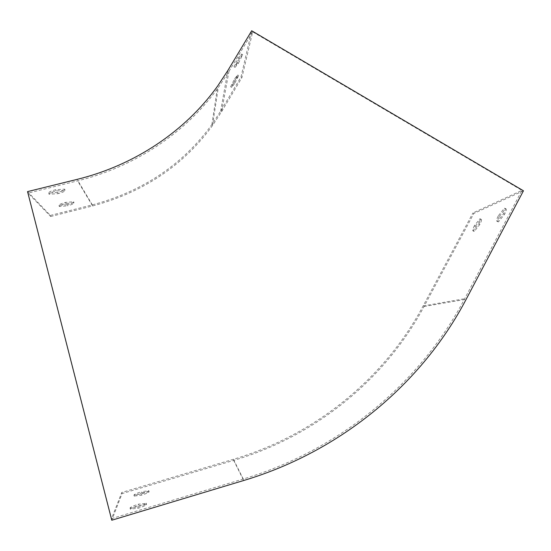 <?xml version="1.0" encoding="UTF-8"?>
<svg xmlns="http://www.w3.org/2000/svg" width="551" height="551" viewBox="0 0 551 551"><rect width="100%" height="100%" fill="white"/><g stroke="black" fill="none" stroke-linecap="round" stroke-linejoin="round"><path stroke-width="0.41" stroke-dasharray="2.75 2.07" d="M141.986 492.835L148.984 491.995C147.944 492.876 145.416 493.944 141.393 495.191L134.382 496.031C135.456 495.135 137.984 494.068 141.986 492.835L141.683 491.65L148.674 490.803C147.634 491.685 145.099 492.746 141.084 493.992L134.079 494.839C135.147 493.951 137.681 492.89 141.683 491.65M138.824 505.453L146.387 504.675C145.216 505.701 142.461 506.886 138.122 508.242L130.539 509.021C131.751 507.988 134.513 506.796 138.824 505.453L138.494 504.165L146.056 503.38C144.879 504.392 142.117 505.577 137.784 506.934L130.208 507.726C131.42 506.693 134.182 505.508 138.494 504.165M523.45 190.791L473.853 213.464L424.056 306.487C385.955 378.151 316.846 435.8 233.693 460.395L122.081 493.593L111.777 520.227M473.853 213.464L472.937 212.927L423.12 305.943C385.135 377.359 316.253 434.787 233.397 459.279L121.785 492.456L111.529 518.629L28.094 193.112L50.658 216.509L50.375 215.42L27.55 191.61M121.785 492.456L122.081 493.593M67.229 204.696L58.998 205.365C58.943 204.559 61.099 203.567 65.459 202.396L73.689 201.749C73.669 202.561 71.52 203.546 67.229 204.696L67.525 205.819L59.294 206.501C59.239 205.702 61.395 204.71 65.755 203.539L73.986 202.878C73.965 203.691 71.809 204.669 67.525 205.819M57.779 192.423L48.743 193.029C48.633 192.092 50.954 190.983 55.692 189.716L64.729 189.138C64.749 190.081 62.435 191.183 57.779 192.423L58.096 193.642L49.067 194.262C48.956 193.332 51.271 192.23 56.016 190.956L65.046 190.364C65.066 191.307 62.752 192.402 58.096 193.642M50.375 215.42L92.327 204.876C143.012 191.293 182.863 164.515 211.887 124.547L220.607 111.206L240.98 77.044L251.69 30.773M233.734 82.898L230.614 86.769L234.588 78.807L237.688 74.977L233.734 82.898L234.719 83.47L231.606 87.347L235.587 79.392L238.679 75.563L234.719 83.47M237.309 62.752L233.968 66.747L238.301 57.979L241.62 54.039L237.309 62.752L238.376 63.372L235.043 67.38L239.382 58.613L242.695 54.666L238.376 63.372M50.658 216.509L92.609 205.957C143.35 192.354 183.297 165.582 212.459 125.642L221.557 111.763L241.923 77.601L252.689 31.855L521.921 190.377L472.937 212.927M241.923 77.601L240.98 77.044M499.337 216.426L505.439 208.836L506.217 209.029C506.5 209.89 505.963 211.632 504.613 214.256L498.448 221.881L497.711 221.667C497.443 220.793 497.98 219.043 499.337 216.426L498.304 215.82L504.406 208.223L505.177 208.416C505.453 209.277 504.916 211.019 503.559 213.636L497.408 221.268L496.678 221.061C496.403 220.186 496.947 218.437 498.304 215.82M475.327 226.309L480.816 219.353L481.436 219.518C481.67 220.304 481.14 221.95 479.838 224.457L474.301 231.434L473.722 231.262C473.488 230.456 474.025 228.81 475.327 226.309L474.37 225.752L479.859 218.788L480.472 218.954C480.699 219.739 480.169 221.378 478.867 223.885L473.337 230.876L472.758 230.697C472.531 229.898 473.068 228.252 474.37 225.752M252.689 31.855L228.947 71.465L218.32 87.581C186.031 132.467 135.587 166.609 77.588 180.88L28.094 193.112M111.529 518.629L243.253 478.998C340.745 449.816 420.936 382.091 464.693 298.697L521.921 190.377M130.057 507.939L130.394 509.234M137.784 506.934L138.122 508.242M146.208 503.146L146.545 504.44M133.962 495.005L134.265 496.196M141.084 493.992L141.393 495.191M148.791 490.624L149.101 491.816M65.046 190.364L64.729 189.138M56.016 190.956L55.692 189.716M49.067 194.262L48.743 193.029M73.986 202.878L73.689 201.749M65.755 203.539L65.459 202.396M59.294 206.501L58.998 205.365M473.337 230.876L474.301 231.434M478.867 223.885L479.838 224.457M479.859 218.788L480.816 219.353M497.408 221.268L498.448 221.881M503.559 213.636L504.613 214.256M504.406 208.223L505.439 208.836M242.695 54.666L241.62 54.039M239.382 58.613L238.301 57.979M235.043 67.38L233.968 66.747M238.679 75.563L237.688 74.977M235.587 79.392L234.588 78.807M231.606 87.347L230.614 86.769M233.693 460.395L243.7 480.506M92.327 204.876L77.112 179.378M220.607 111.206L227.9 70.432M424.056 306.487L466.18 299.269M233.397 459.279L243.253 478.998M423.12 305.943L464.693 298.697M221.557 111.763L228.947 71.465M92.609 205.957L77.588 180.88M211.887 124.547L217.707 85.942M212.459 125.642L218.32 87.581M130.208 507.726L130.539 509.021M146.056 503.38L146.387 504.675M134.079 494.839L134.382 496.031M148.674 490.803L148.984 491.995M472.758 230.697L473.722 231.262M480.472 218.954L481.436 219.518M496.678 221.061L497.711 221.667M505.177 208.416L506.217 209.029"/><path stroke-width="0.83" d="M243.7 480.506L111.777 520.227L27.55 191.61L77.112 179.378C135.119 165.114 185.542 130.911 217.707 85.942L227.9 70.432L251.69 30.773L523.45 190.791L466.18 299.269C422.238 383.069 341.682 451.152 243.7 480.506"/></g></svg>
